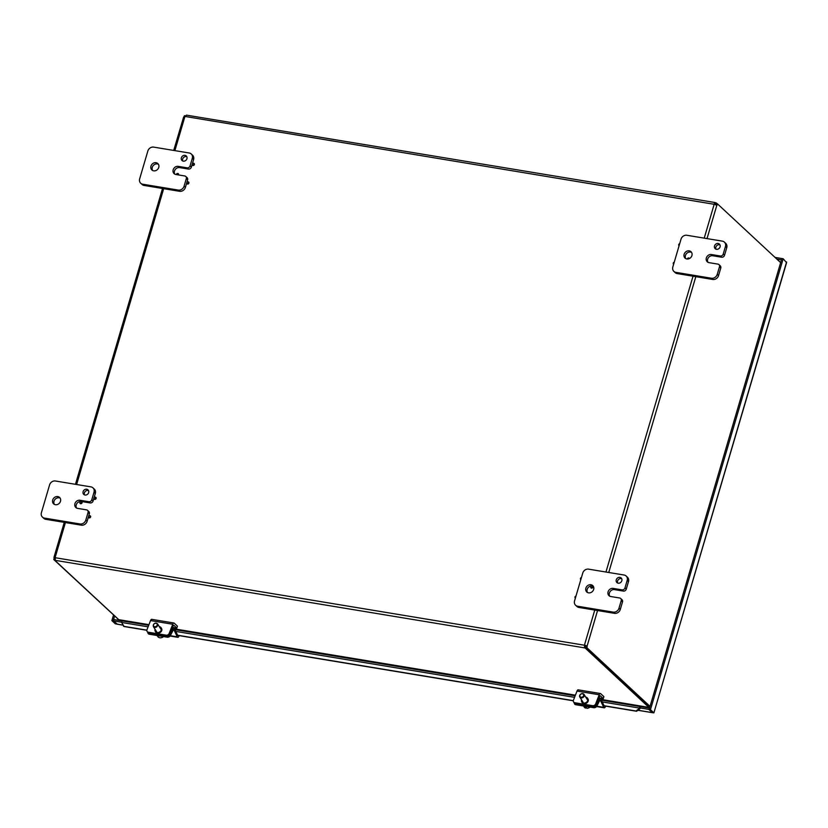 <?xml version="1.0" encoding="UTF-8"?>
<svg xmlns="http://www.w3.org/2000/svg" width="828" height="828" viewBox="0 0 828 828"><rect width="100%" height="100%" fill="white"/><g stroke="black" fill="none" stroke-linecap="round" stroke-linejoin="round"><path stroke-width="1.24" d="M673.619 264.329A1.201 1.035 132.9 0 1 673.257 263.304M673.733 263.925A0.89 0.766 132.9 0 1 674.075 262.31M688.223 257.984A1.201 1.035 132.9 0 1 689.434 258.543M687.292 258.874L687.281 259.029A1.201 1.035 132.9 0 1 688.358 257.994A0.89 0.766 132.9 0 1 688.937 258.76M679.074 245.781A1.201 1.035 132.9 0 1 678.712 244.757M679.188 245.378A0.89 0.766 132.9 0 1 679.529 243.763M575.346 598.209A1.201 1.035 132.9 0 1 574.994 597.185M575.47 597.806A0.89 0.766 132.9 0 1 575.802 596.181M593.314 586.296A4.368 3.788 -47.1 0 0 592.206 585.945A1.201 1.035 132.9 0 1 591.668 588.17A1.201 1.035 132.9 0 1 590.757 586.969M591.699 585.965A1.201 1.035 132.9 0 1 592.082 585.924A4.368 3.788 -47.1 0 0 587.839 587.994A4.368 3.788 -47.1 0 0 587.528 592.517M591.823 585.976A0.89 0.766 132.9 0 1 591.461 587.632A0.89 0.766 132.9 0 1 591.575 585.976A0.89 0.766 132.9 0 1 591.823 585.976M580.811 579.652A1.201 1.035 132.9 0 1 580.449 578.637M580.925 579.258A0.89 0.766 132.9 0 1 581.266 577.634M94.868 497.183A1.201 1.035 132.9 0 1 96.11 498.363A1.201 1.035 132.9 0 1 93.926 498.197L93.098 500.992L91.794 499.77A2.494 2.163 132.9 0 1 88.896 501.727L90.2 502.938A2.494 2.163 -47.1 0 0 93.098 500.992M94.992 497.193A0.89 0.766 132.9 0 1 94.63 498.86A0.89 0.766 132.9 0 1 94.744 497.193A0.89 0.766 132.9 0 1 94.992 497.193M80.833 501.499A1.201 1.035 132.9 0 1 82.075 502.679A1.201 1.035 132.9 0 1 79.892 502.513M80.958 501.509A0.89 0.766 132.9 0 1 80.595 503.165A0.89 0.766 132.9 0 1 80.709 501.509A0.89 0.766 132.9 0 1 80.958 501.509M89.403 515.74A1.201 1.035 132.9 0 1 90.645 516.91A1.201 1.035 132.9 0 1 88.472 516.744M89.538 515.751A0.89 0.766 132.9 0 1 89.165 517.407A0.89 0.766 132.9 0 1 89.289 515.751A0.89 0.766 132.9 0 1 89.538 515.751M193.131 163.313A1.201 1.035 132.9 0 1 194.373 164.493A1.201 1.035 132.9 0 1 192.199 164.317M193.255 163.323A0.89 0.766 132.9 0 1 192.893 164.979A0.89 0.766 132.9 0 1 193.007 163.323A0.89 0.766 132.9 0 1 193.255 163.323M177.368 173.518A1.201 1.035 132.9 0 1 178.527 174.936M176.426 174.408A0.89 0.766 132.9 0 1 177.492 173.528A0.89 0.766 132.9 0 1 177.854 174.832M187.677 181.86A1.201 1.035 132.9 0 1 188.919 183.04A1.201 1.035 132.9 0 1 186.735 182.864L185.4 187.407L184.085 186.186A4.989 4.326 132.9 0 1 178.279 190.088L142.747 184.22A4.989 4.326 132.9 0 1 140.708 183.236A4.989 4.326 132.9 0 1 139.663 178.848L147.85 151.017A4.989 4.326 132.9 0 1 153.666 147.115L189.198 152.994A4.989 4.326 132.9 0 1 191.237 153.977A4.989 4.326 132.9 0 1 192.282 158.365L190.057 165.9A2.494 2.163 132.9 0 1 187.159 167.846L188.463 169.067A2.494 2.163 -47.1 0 0 191.371 167.111L192.179 164.337M187.801 181.87A0.89 0.766 132.9 0 1 187.438 183.526A0.89 0.766 132.9 0 1 187.552 181.87A0.89 0.766 132.9 0 1 187.801 181.87L187.552 181.87M119.325 619.758L148.947 624.664M601.087 699.412L649.017 707.422L601.128 699.505M585.251 648.117L584.413 647.848L584.578 645.519L585.655 646.751L585.251 648.117L648.81 707.309L649.587 705.973M648.914 707.319L649.131 706.584M55.341 558.869A1.397 0.6 -80.6 0 1 55.072 559.728L53.758 559.511L117.7 618.775M650.032 706.419L586.835 647.651L585.52 647.434L649.928 706.77M53.758 559.511A1.397 0.6 99.4 0 0 54.037 557.896L55.145 557.492A1.397 1.211 132.9 0 1 55.279 557.73L54.979 560.452L118.756 619.665M54.979 560.452L55.352 559.179M183.982 116.831A1.397 0.6 99.4 0 0 184.375 115.713L185.555 115.91M717.193 203.812L716.272 202.953L715.868 204.319L714.626 203.988M55.279 557.73L584.216 645.188A1.397 1.211 132.9 0 1 584.475 645.012L587.114 646.037L585.013 645.519A1.397 1.211 -47.1 0 0 584.754 645.685M715.661 204.858A1.397 0.6 99.4 0 0 716.137 203.636L717.452 203.854A1.397 0.6 -80.6 0 1 716.862 205.178L716.696 205.168M716.313 205.085L714.222 204.154A1.397 1.211 132.9 0 1 714.088 203.916L715.433 202.684L716.272 202.953M717.452 203.854L780.649 262.621M597.557 610.536L587.114 646.037A1.397 0.6 -80.6 0 1 586.835 647.651M594.763 610.07L584.475 645.012L585.013 645.519M585.52 647.434A1.397 0.6 99.4 0 0 585.8 645.819M55.3 558.113L53.965 557.379M715.03 204.05L715.03 202.539L186.424 115.133L185.151 116.469A1.397 1.211 132.9 0 1 184.892 116.634L183.785 117.038M173.725 150.437L183.63 117.038M185.151 116.469L714.564 204.361M584.816 646.482L584.413 647.848L55.466 560.39M650.456 709.668L653.882 712.867L652.567 712.649L649.142 709.451L650.456 709.668L783.164 258.75L786.569 262.704M649.142 709.451L781.849 258.533L783.164 258.75M786.6 261.948L653.882 712.867L786.579 262.673M111.873 620.627L115.299 623.815L116.613 624.033L113.188 620.845L111.873 620.627L113.508 615.069M649.494 708.25L648.852 709.41L652.288 712.608L637.964 710.238M648.852 709.41L640.065 707.95L640.468 706.584L649.255 708.033M117.317 624.157L113.467 620.886L113.871 619.52L122.71 621.01M114.585 616.073L113.188 620.845M781.798 258.709L781.394 260.075M781.166 259.857L776.933 259.164M781.57 258.491L775.049 257.415M113.467 620.886L121.644 622.242M639.278 708.53L635.997 711.004L636.597 711.262L639.878 708.789L639.382 708.064L602.277 701.927M639.878 708.789L640.189 708.085M636.597 711.262L604.15 705.901A1.252 0.538 99.4 0 0 604.409 706.139A1.252 0.538 99.4 0 0 604.73 705.994M573.307 700.798L177.689 635.386A1.252 0.538 99.4 0 0 177.948 635.635A1.252 0.538 99.4 0 0 178.268 635.48M146.846 630.284L124.138 626.537L121.592 622.449A1.791 0.766 -80.6 0 1 122.606 621A1.791 0.766 -80.6 0 1 122.803 621.093M640.458 706.615A1.791 0.766 99.4 0 0 640.396 706.605A1.791 0.766 99.4 0 0 639.382 708.064L639.982 708.313M635.997 711.004L604.067 705.725M573.328 700.643L177.606 635.221M146.867 630.139L123.538 626.279M85.036 495.03A3.126 2.712 132.9 0 1 83.897 490.279A3.126 2.712 132.9 0 1 88.348 493.312A3.126 2.712 132.9 0 1 85.036 495.03M88.544 490.569A3.126 2.712 -47.1 0 0 84.528 494.896M90.2 502.938L81.31 501.468L80.005 500.257A4.368 3.788 132.9 0 0 75.358 502.648A4.368 3.788 132.9 0 0 75.834 507.523A4.368 3.788 132.9 0 0 77.615 508.382L86.505 509.851A2.494 2.163 132.9 0 1 88.037 512.532L85.822 520.067A4.989 4.326 132.9 0 1 80.016 523.969L44.474 518.09A4.989 4.326 132.9 0 1 42.445 517.107A4.989 4.326 132.9 0 1 41.4 512.718L49.587 484.897A4.989 4.326 132.9 0 1 55.393 480.996L90.935 486.874A4.989 4.326 132.9 0 1 92.964 487.858A4.989 4.326 132.9 0 1 94.009 492.246L91.794 499.77M88.637 516.165L89.352 513.753A2.494 2.163 -47.1 0 0 88.824 511.559L87.52 510.338M42.445 517.107L43.749 518.328A4.989 4.326 -47.1 0 0 45.788 519.311L81.32 525.18A4.989 4.326 -47.1 0 0 87.126 521.278L88.461 516.765M94.092 497.618L95.323 493.457A4.989 4.326 -47.1 0 0 94.278 489.069L92.964 487.858M81.31 501.468A4.368 3.788 -47.1 0 0 76.952 503.434A4.368 3.788 -47.1 0 0 76.569 508.04M60.144 498.145A4.368 3.788 -47.1 0 0 55.134 499.274A4.368 3.788 -47.1 0 0 54.358 504.366M55.404 504.707A4.368 3.788 132.9 0 1 53.623 503.848A4.368 3.788 132.9 0 1 53.82 498.063A4.368 3.788 132.9 0 1 59.575 497.442A4.368 3.788 132.9 0 1 60.051 502.317A4.368 3.788 132.9 0 1 55.404 504.707M80.005 500.257L88.896 501.727M183.298 161.149A3.126 2.712 132.9 0 1 182.17 156.399A3.126 2.712 132.9 0 1 186.621 159.442A3.126 2.712 132.9 0 1 183.298 161.149M186.807 156.699A3.126 2.712 -47.1 0 0 182.791 161.015M188.463 169.067L179.583 167.598L178.268 166.376A4.368 3.788 132.9 0 0 173.621 168.767A4.368 3.788 132.9 0 0 174.097 173.642A4.368 3.788 132.9 0 0 175.878 174.501L184.768 175.971A2.494 2.163 132.9 0 1 186.3 178.662L184.085 186.186M186.9 182.284L187.614 179.873A2.494 2.163 -47.1 0 0 187.087 177.678L185.782 176.467M140.708 183.236L142.023 184.447A4.989 4.326 -47.1 0 0 144.051 185.431L179.593 191.309A4.989 4.326 -47.1 0 0 185.4 187.407M192.365 163.737L193.586 159.576A4.989 4.326 -47.1 0 0 192.541 155.188L191.237 153.977M179.583 167.598A4.368 3.788 -47.1 0 0 175.215 169.554A4.368 3.788 -47.1 0 0 174.843 174.159M158.417 164.265A4.368 3.788 -47.1 0 0 153.397 165.403A4.368 3.788 -47.1 0 0 152.631 170.485M153.666 170.827A4.368 3.788 132.9 0 1 151.886 169.968A4.368 3.788 132.9 0 1 152.093 164.182A4.368 3.788 132.9 0 1 157.837 163.571A4.368 3.788 132.9 0 1 158.314 168.436A4.368 3.788 132.9 0 1 153.666 170.827M178.268 166.376L187.159 167.846M618.195 583.181A3.126 2.712 132.9 0 1 617.067 578.43A3.126 2.712 132.9 0 1 621.517 581.473A3.126 2.712 132.9 0 1 618.195 583.181M621.714 578.72A3.126 2.712 -47.1 0 0 617.698 583.047M623.36 591.088L614.48 589.619L613.175 588.408A4.368 3.788 132.9 0 0 608.528 590.799A4.368 3.788 132.9 0 0 609.004 595.674A4.368 3.788 132.9 0 0 610.785 596.533L619.665 598.002A2.494 2.163 132.9 0 1 621.207 600.683L618.992 608.218A4.989 4.326 132.9 0 1 613.175 612.12L577.644 606.241A4.989 4.326 132.9 0 1 575.605 605.258A4.989 4.326 132.9 0 1 574.56 600.869L582.757 573.048A4.989 4.326 132.9 0 1 588.563 569.146L624.095 575.025A4.989 4.326 132.9 0 1 626.134 576.009A4.989 4.326 132.9 0 1 627.179 580.397L624.964 587.921A2.494 2.163 132.9 0 1 622.056 589.878L623.36 591.088A2.494 2.163 -47.1 0 0 626.268 589.143L628.483 581.608A4.989 4.326 -47.1 0 0 627.438 577.22L626.134 576.009M575.605 605.258L576.919 606.479A4.989 4.326 -47.1 0 0 578.948 607.462L614.49 613.331A4.989 4.326 -47.1 0 0 620.296 609.429L622.511 601.904A2.494 2.163 -47.1 0 0 621.994 599.71L620.679 598.489M614.48 589.619A4.368 3.788 -47.1 0 0 610.112 591.585A4.368 3.788 -47.1 0 0 609.739 596.191M588.573 592.858A4.368 3.788 132.9 0 1 586.783 591.999A4.368 3.788 132.9 0 1 586.99 586.214A4.368 3.788 132.9 0 1 592.745 585.593A4.368 3.788 132.9 0 1 593.221 590.467A4.368 3.788 132.9 0 1 588.573 592.858M613.175 588.408L622.056 589.878M716.458 249.3A3.126 2.712 132.9 0 1 715.33 244.55A3.126 2.712 132.9 0 1 719.78 247.593A3.126 2.712 132.9 0 1 716.458 249.3M719.977 244.85A3.126 2.712 -47.1 0 0 715.961 249.166M721.633 257.218L712.742 255.748L711.438 254.527A4.368 3.788 132.9 0 0 706.791 256.918A4.368 3.788 132.9 0 0 707.267 261.793A4.368 3.788 132.9 0 0 709.047 262.652L717.928 264.122A2.494 2.163 132.9 0 1 719.47 266.813L717.255 274.337A4.989 4.326 132.9 0 1 711.449 278.239L675.907 272.371A4.989 4.326 132.9 0 1 673.878 271.387A4.989 4.326 132.9 0 1 672.833 266.999L681.02 239.168A4.989 4.326 132.9 0 1 686.826 235.266L722.368 241.145A4.989 4.326 132.9 0 1 724.396 242.128A4.989 4.326 132.9 0 1 725.442 246.516L723.227 254.051A2.494 2.163 132.9 0 1 720.319 255.997L721.633 257.218A2.494 2.163 -47.1 0 0 724.531 255.262L726.746 247.727A4.989 4.326 -47.1 0 0 725.701 243.339L724.396 242.128M673.878 271.387L675.182 272.598A4.989 4.326 -47.1 0 0 677.211 273.582L712.753 279.46A4.989 4.326 -47.1 0 0 718.559 275.558L720.774 268.024A2.494 2.163 -47.1 0 0 720.256 265.829L718.942 264.618M712.742 255.748A4.368 3.788 -47.1 0 0 708.375 257.705A4.368 3.788 -47.1 0 0 708.002 262.31M691.577 252.416A4.368 3.788 -47.1 0 0 686.557 253.554A4.368 3.788 -47.1 0 0 685.791 258.636M686.836 258.978A4.368 3.788 132.9 0 1 685.056 258.119A4.368 3.788 132.9 0 1 685.253 252.333A4.368 3.788 132.9 0 1 691.007 251.722A4.368 3.788 132.9 0 1 691.483 256.587A4.368 3.788 132.9 0 1 686.836 258.978M711.438 254.527L720.319 255.997M179.107 635.625A2.515 1.087 -80.6 0 1 177.772 637.312A2.515 1.087 -80.6 0 1 177.264 636.835L173.994 629.901A1.252 0.538 99.4 0 0 173.735 629.663A1.252 0.538 99.4 0 0 173.228 630.087L170.34 635.676L169.978 634.703A2.494 1.801 159.6 0 1 166.801 636.204A2.494 2.029 -32.2 0 0 169.843 634.434L173.166 625.885A1.252 0.538 -80.6 0 1 173.766 625.264A1.252 0.538 -80.6 0 1 173.901 625.337L176.85 628.079L177.42 626.134L174.222 623.153A2.515 1.087 99.4 0 0 173.942 623.008A2.515 1.087 99.4 0 0 172.752 624.25L169.191 633.399A2.494 2.029 147.8 0 1 166.149 635.169L148.378 632.23A2.494 2.029 147.8 0 1 147.094 631.422L147.746 632.457A2.494 2.029 -32.2 0 0 149.03 633.265A2.494 1.801 159.6 0 1 147.694 632.375M147.094 631.422A2.494 2.029 147.8 0 1 146.98 629.725L150.541 620.576A2.515 1.087 99.4 0 1 151.731 619.334A2.515 1.087 99.4 0 1 152.01 619.479M161.294 628.1A3.436 2.784 147.8 0 1 161.512 628.4A3.436 2.784 147.8 0 1 160.094 632.582A3.436 2.784 147.8 0 1 155.705 632.054A3.436 2.784 147.8 0 1 155.529 631.723M166.149 635.169L166.801 636.204L149.03 633.265L148.378 632.23M159.307 626.651A3.436 2.784 147.8 0 1 161.118 627.779A3.436 2.784 147.8 0 1 159.701 631.961A3.436 2.784 147.8 0 1 155.312 631.433A3.436 2.784 147.8 0 1 155.084 629.311M176.85 628.079L172.586 627.376M573.556 701.927L574.208 702.962A2.494 2.029 -32.2 0 0 575.491 703.769A2.494 1.801 159.6 0 1 574.156 702.889L574.477 703.748A2.494 1.801 -20.4 0 0 575.853 704.742L574.839 702.734A2.494 2.029 147.8 0 1 573.442 700.229L577.002 691.08A2.515 1.087 99.4 0 1 578.192 689.848A2.515 1.087 99.4 0 1 578.472 689.993M605.568 706.129A2.515 1.087 -80.6 0 1 604.223 707.816A2.515 1.087 -80.6 0 1 603.726 707.35L600.445 700.416A1.252 0.538 99.4 0 0 600.196 700.177A1.252 0.538 99.4 0 0 599.689 700.602L596.802 706.191L596.439 705.218A2.494 1.801 159.6 0 1 593.252 706.708A2.494 2.029 -32.2 0 0 596.305 704.938L599.627 696.389A1.252 0.538 -80.6 0 1 600.217 695.779A1.252 0.538 -80.6 0 1 600.362 695.851L603.312 698.594L603.881 696.638L600.683 693.657A2.515 1.087 99.4 0 0 600.404 693.522A2.515 1.087 99.4 0 0 599.213 694.754L595.653 703.904A2.494 2.029 147.8 0 1 592.61 705.673L574.839 702.734M587.756 698.615A3.436 2.784 147.8 0 1 587.973 698.904A3.436 2.784 147.8 0 1 586.555 703.096A3.436 2.784 147.8 0 1 582.156 702.558A3.436 2.784 147.8 0 1 581.991 702.237M592.61 705.673L593.252 706.708L575.491 703.769L593.252 706.708L593.614 707.681L575.853 704.742M585.769 697.166A3.436 2.784 147.8 0 1 587.58 698.283A3.436 2.784 147.8 0 1 586.162 702.475A3.436 2.784 147.8 0 1 581.774 701.937A3.436 2.784 147.8 0 1 581.546 699.826M603.312 698.594L599.048 697.88M157.568 636.235A4.088 3.312 -32.2 0 0 157.682 636.432A4.088 3.312 -32.2 0 0 163.561 636.577M155.736 626.599A1.998 1.615 147.8 0 1 153.511 624.798A1.998 1.615 147.8 0 1 156.72 623.608A1.998 1.615 147.8 0 1 155.736 626.599M155.995 627.241A2.494 2.029 -32.2 0 0 154.971 623.256A2.494 2.029 -32.2 0 0 155.995 627.241M157.662 635.604A4.088 3.312 -32.2 0 0 159.68 635.935M585.986 707.661A7.431 3.198 -80.6 0 1 585.603 708.095L585.21 707.474A4.088 3.312 -32.2 0 0 586.534 707.692L586.928 708.323A4.088 3.312 -32.2 0 0 590.022 707.091M583.564 706.015L584.144 706.946A4.088 3.312 -32.2 0 0 585.603 708.095M580.004 695.22A1.998 1.615 147.8 0 1 583.243 694.174A1.998 1.615 147.8 0 1 582.094 697.135A1.998 1.615 147.8 0 1 580.004 695.22M579.714 695.396A2.494 2.029 -32.2 0 0 584.164 696.12A2.494 2.029 -32.2 0 0 579.714 695.396M584.123 706.108A4.088 3.312 -32.2 0 0 586.141 706.45M147.684 632.354L148.015 633.244A2.494 1.801 -20.4 0 0 149.392 634.238L149.03 633.265L166.801 636.204L167.163 637.177L149.392 634.238M167.163 637.177A2.494 1.801 -20.4 0 0 170.34 635.676M169.978 634.703L172.948 628.959A2.515 1.087 -80.6 0 1 173.973 628.11A2.515 1.087 -80.6 0 1 174.47 628.576L177.689 635.397M593.614 707.681A2.494 1.801 -20.4 0 0 596.802 706.191L603.726 707.35M596.439 705.218L599.41 699.463A2.515 1.087 -80.6 0 1 600.435 698.615A2.515 1.087 -80.6 0 1 600.931 699.091L604.15 705.911M174.625 628.907L575.408 695.168M716.862 205.178L707.019 238.609M695.82 276.656L608.756 572.49M605.961 572.024L693.026 276.2M704.224 238.143L714.222 204.154M184.892 116.634L174.884 150.624M163.685 188.68L76.621 484.504M65.422 522.551L55.145 557.492M117.762 620.162L118.073 619.116M118.414 619.427L118.176 620.234M116.903 624.084L122.792 625.057M574.57 697.342L175.815 631.422M148.108 626.837L121.592 622.449M88.037 512.532L89.352 513.753M94.009 492.246L95.323 493.457M87.126 521.278L85.822 520.067M80.016 523.969L81.32 525.18M45.788 519.311L44.474 518.09M186.3 178.662L187.614 179.873M191.371 167.111L190.057 165.9M192.282 158.365L193.586 159.576M178.279 190.088L179.593 191.309M144.051 185.431L142.747 184.22M621.207 600.683L622.511 601.904M626.268 589.143L624.964 587.921M627.179 580.397L628.483 581.608M620.296 609.429L618.992 608.218M613.175 612.12L614.49 613.331M578.948 607.462L577.644 606.241M719.47 266.813L720.774 268.024M724.531 255.262L723.227 254.051M725.442 246.516L726.746 247.727M718.559 275.558L717.255 274.337M711.449 278.239L712.753 279.46M677.211 273.582L675.907 272.371M172.752 624.25L150.541 620.576M169.843 634.434L169.191 633.399M599.213 694.754L577.002 691.08M596.305 704.938L595.653 703.904M173.994 629.901L173.425 629.808M177.264 636.835L170.33 635.697M172.948 628.959L172.027 628.804M600.445 700.416L599.886 700.322M599.41 699.463L598.489 699.318M643.698 707.122A4.544 1.956 -80.6 0 1 643.77 706.553M124.241 621.269A4.544 1.956 -80.6 0 1 124.314 620.669M119.211 620.4A9.305 8.073 132.9 0 1 118.942 619.779L119.201 620.4M119.004 619.789L148.916 624.736M174.667 628.99L575.377 695.251M162.526 188.484L75.462 484.308M64.263 522.364L53.965 557.368M652.485 712.701L637.881 710.289M122.834 625.14L117.1 624.188M122.606 621L148.698 625.306M174.987 629.653L575.16 695.82M601.438 700.167L640.396 706.605M161.512 628.4L161.118 627.779M155.705 632.054L155.312 631.433M173.942 623.008L151.731 619.334M587.973 698.904L587.58 698.283M582.156 702.558L581.774 701.937M600.404 693.522L578.192 689.848M161.346 629.901L157.589 623.919M157.123 632.551L153.366 626.579M157.682 636.432L157.103 635.511M587.808 700.405L584.05 694.433M583.585 703.065L579.828 697.083M177.772 637.312L170.102 636.039M173.973 628.11L172.4 627.852M604.223 707.816L596.564 706.553M600.435 698.615L598.861 698.356"/></g></svg>
